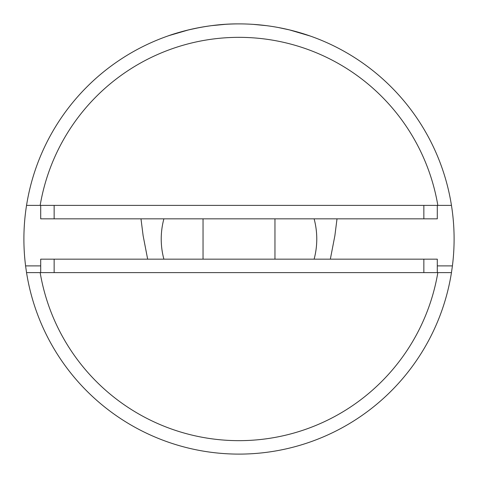 <?xml version="1.0" encoding="UTF-8"?>
<svg xmlns="http://www.w3.org/2000/svg" width="478" height="478" viewBox="0 0 478 478"><rect width="100%" height="100%" fill="white"/><g stroke="black" fill="none" stroke-linecap="round" stroke-linejoin="round"><path stroke-width="0.72" d="M437.292 265.887L452.415 265.887A215.1 215.1 0 0 0 451.459 205.391L437.836 205.391A201.656 201.656 0 0 0 40.164 205.391L437.836 205.391M40.164 205.391L26.541 205.391A215.1 215.1 0 0 0 25.585 265.887L40.702 265.887M147.66 259.166L143.125 235.708L140.986 218.834M337.014 218.834L334.875 235.708L330.34 259.166M452.415 265.887L451.459 272.609A215.1 215.1 0 0 1 26.541 272.609L25.585 265.887M26.541 272.609L40.164 272.609A201.656 201.656 0 0 0 437.836 272.609L40.164 272.609M437.836 272.609L451.459 272.609M40.702 272.609L40.702 259.166L54.145 259.166L54.145 272.609M423.849 272.609L423.849 259.166L54.145 259.166M423.849 259.166L437.292 259.166L437.292 272.609M437.292 205.391L437.292 218.834L423.849 218.834L423.849 205.391M54.145 205.391L54.145 218.834L423.849 218.834M54.145 218.834L40.702 218.834L40.702 205.391M239 23.9C200.641 23.482 167.091 36.244 167.856 36.005L169.128 35.563M169.236 35.527L188.44 29.929M188.714 29.857L199.41 27.575M211.646 25.645L225.168 24.348M253.37 24.378L266.336 25.645M278.596 27.575L289.136 29.827M289.668 29.953L310.144 36.005M26.541 205.391A215.1 215.1 0 0 1 451.459 205.391M163.888 218.834A77.771 77.771 0 0 0 163.888 259.166M314.112 259.166A77.771 77.771 0 0 0 314.112 218.834M274.964 259.166L274.964 218.834M203.036 259.166L203.036 218.834"/></g></svg>
